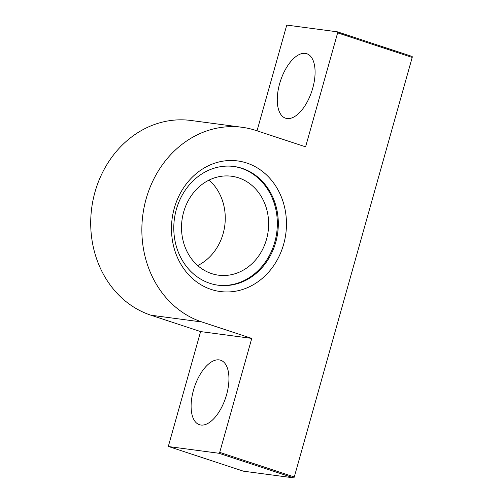 <?xml version="1.0" encoding="UTF-8"?>
<svg xmlns="http://www.w3.org/2000/svg" width="503" height="503" viewBox="0 0 503 503"><rect width="100%" height="100%" fill="white"/><g stroke="black" fill="none" stroke-linecap="round" stroke-linejoin="round"><path stroke-width="0.75" d="M242.201 168.373A59.888 52.123 97.6 0 0 233.952 166.48A59.888 52.123 97.6 0 0 174.384 218.962A59.888 52.123 97.6 0 0 218.139 285.207A59.888 52.123 97.6 0 0 276.901 237.517A59.888 52.123 97.6 0 0 242.201 168.373M217.648 285.138A59.888 52.123 97.6 0 0 275.984 237.108A59.888 52.123 97.6 0 0 241.226 168.247A59.888 52.123 97.6 0 0 233.467 166.418M242.15 127.297L190.995 120.481A99.808 86.868 -82.4 0 0 93.061 199.961A99.808 86.868 -82.4 0 0 150.894 315.199L200.603 331.584L251.758 338.4L202.049 322.014A99.808 86.868 -82.4 0 1 144.21 206.777A99.808 86.868 -82.4 0 1 242.15 127.297A99.808 86.868 -82.4 0 1 255.895 130.453L305.598 146.838L337.639 32.858A1 0.484 -71.8 0 0 337.463 31.846A1 0.484 -71.8 0 0 337.419 31.834L287.238 25.15A1 0.484 -71.8 0 0 286.484 26.043L257.033 130.824M200.603 331.584L168.562 445.564A1 0.484 -71.8 0 0 168.738 446.576A1 0.484 -71.8 0 0 168.782 446.589L218.962 453.272A1 0.484 -71.8 0 0 219.717 452.379L251.758 338.4M246.74 163.016A65.874 57.336 97.6 0 0 172.73 242.232A65.874 57.336 97.6 0 0 267.439 273.45A65.874 57.336 97.6 0 0 246.74 163.016M243.257 471.135A1 0.484 -71.8 0 0 243.301 471.154A1 0.484 -71.8 0 0 243.345 471.166L293.526 477.85A1 0.484 -71.8 0 0 294.28 476.957L412.202 57.436A1 0.484 -71.8 0 0 412.026 56.424A1 0.484 -71.8 0 0 411.982 56.411L337.507 31.865M200.873 425.029A33.934 16.492 -71.8 0 0 226.155 396.15A33.934 16.492 -71.8 0 0 220.647 360.23A33.934 16.492 -71.8 0 0 194.359 387.297A33.934 16.492 -71.8 0 0 199.402 424.689A33.934 16.492 -71.8 0 0 200.873 425.029M287.024 118.526A33.934 16.492 -71.8 0 0 312.306 89.647A33.934 16.492 -71.8 0 0 306.799 53.733A33.934 16.492 -71.8 0 0 280.517 80.801A33.934 16.492 -71.8 0 0 285.553 118.192A33.934 16.492 -71.8 0 0 287.024 118.526M238.535 177.823A49.904 43.434 97.6 0 0 231.663 176.245A49.904 43.434 97.6 0 0 182.017 219.974A49.904 43.434 97.6 0 0 218.484 275.179A49.904 43.434 97.6 0 0 267.451 235.442A49.904 43.434 97.6 0 0 238.535 177.823M197.698 265.565A49.904 43.434 97.6 0 0 209.085 180.087M150.894 315.199L202.049 322.014M219.717 452.379L294.28 476.957M337.639 32.858L412.202 57.436M168.782 446.589L243.345 471.166M218.962 453.272L293.526 477.85M337.463 31.846L412.026 56.424M168.738 446.576L243.301 471.154"/></g></svg>
